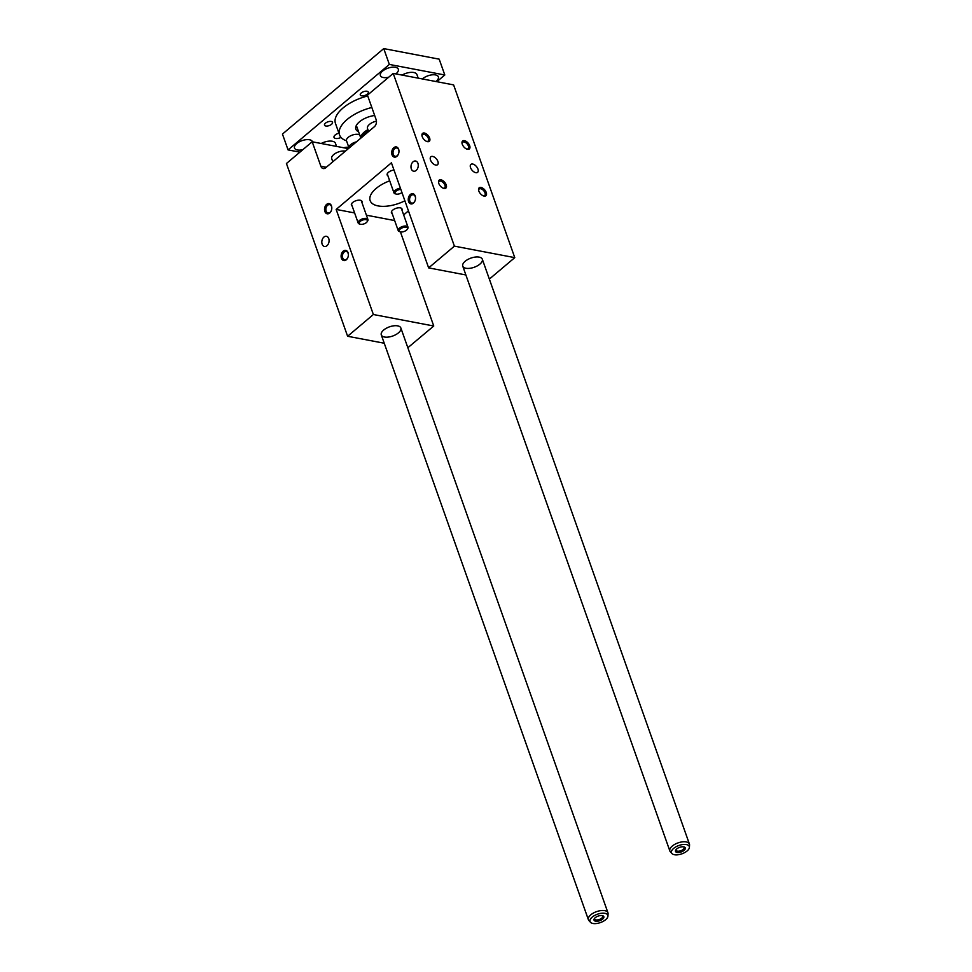 <?xml version="1.0" encoding="UTF-8"?>
<svg xmlns="http://www.w3.org/2000/svg" width="972" height="972" viewBox="0 0 972 972"><rect width="100%" height="100%" fill="white"/><g stroke="black" fill="none" stroke-linecap="round" stroke-linejoin="round"><path stroke-width="1.46" d="M376.128 119.617L367.465 95.147L393.223 73.398L454.398 246.147L428.64 267.883L391.424 162.798L336.154 209.43L373.37 314.515L347.612 336.263L286.436 163.515L312.194 141.778L320.869 166.248A5.188 3.572 100.8 0 0 323.202 168.557A5.188 3.572 100.8 0 0 325.693 167.779L374.354 126.725A5.188 3.572 100.8 0 0 376.128 119.617M399.881 231.688A5.188 2.43 -19.5 0 1 399.395 231.567A5.188 2.43 -19.5 0 1 398.216 230.607A5.188 2.43 -19.5 0 1 400.707 227.29A5.188 2.43 -19.5 0 1 406.405 226.099A5.188 2.43 -19.5 0 1 407.997 227.144A5.188 2.43 -19.5 0 1 407.681 228.627A5.188 2.43 -19.5 0 1 407.365 229.028M406.114 227.278A4.325 2.029 -19.5 0 1 407.171 229.392A4.325 2.029 -19.5 0 1 400.27 231.834A4.325 2.029 -19.5 0 1 400.44 228.882A4.325 2.029 -19.5 0 1 406.114 227.278M359.834 224.058A5.188 2.43 -19.5 0 1 359.348 223.949A5.188 2.43 -19.5 0 1 358.17 222.989A5.188 2.43 -19.5 0 1 360.661 219.672A5.188 2.43 -19.5 0 1 366.359 218.469A5.188 2.43 -19.5 0 1 367.938 219.526A5.188 2.43 -19.5 0 1 367.635 221.009A5.188 2.43 -19.5 0 1 367.319 221.409M366.067 219.66A4.325 2.029 -19.5 0 1 367.124 221.774A4.325 2.029 -19.5 0 1 360.211 224.216A4.325 2.029 -19.5 0 1 360.393 221.264A4.325 2.029 -19.5 0 1 366.067 219.66M395.616 193.865A5.188 2.43 -19.5 0 1 395.118 193.756A5.188 2.43 -19.5 0 1 393.939 192.796A5.188 2.43 -19.5 0 1 400.428 188.228M401.958 192.541A4.325 2.029 -19.5 0 1 395.993 194.023A4.325 2.029 -19.5 0 1 395.786 191.399A4.325 2.029 -19.5 0 1 400.841 189.394M323.919 237.059A5.188 3.572 -79.2 0 0 321.817 242.502A5.188 3.572 -79.2 0 0 324.478 246.475A5.188 3.572 -79.2 0 0 328.961 242.04A5.188 3.572 -79.2 0 0 326.422 236.281A5.188 3.572 -79.2 0 0 323.919 237.059M438.627 182.845A4.253 2.357 -130.2 0 1 439.162 181.387A4.253 2.357 -130.2 0 1 440.644 181.096A4.253 2.357 -130.2 0 1 444.933 185.215A4.253 2.357 -130.2 0 1 444.641 187.888A4.253 2.357 -130.2 0 1 443.123 188.179M413.088 161.802A5.188 3.572 100.8 0 1 415.591 161.024A5.188 3.572 100.8 0 1 418.13 166.795A5.188 3.572 100.8 0 1 413.647 171.218A5.188 3.572 100.8 0 1 410.998 167.257A5.188 3.572 100.8 0 1 413.088 161.802M398.97 151.207A4.253 2.928 -79.2 0 0 396.795 147.975A4.253 2.928 -79.2 0 0 394.741 148.607A4.253 2.928 -79.2 0 0 393.028 153.078A4.253 2.928 -79.2 0 0 395.203 156.322A4.253 2.928 -79.2 0 0 397.244 155.69A4.253 2.928 -79.2 0 0 398.411 154.123M343.213 251.165A5.188 3.572 -79.2 0 0 341.974 259.33A5.188 3.572 -79.2 0 0 347.769 257.714A5.188 3.572 -79.2 0 0 348.377 254.506A5.188 3.572 -79.2 0 0 343.213 251.165M326.641 204.375A5.188 3.572 -79.2 0 0 325.401 212.54A5.188 3.572 -79.2 0 0 331.197 210.936A5.188 3.572 -79.2 0 0 331.804 207.716A5.188 3.572 -79.2 0 0 326.641 204.375M410.366 194.485A5.188 3.572 100.8 0 1 415.53 197.838A5.188 3.572 100.8 0 1 414.923 201.046A5.188 3.572 100.8 0 1 409.127 202.662A5.188 3.572 100.8 0 1 410.366 194.485M393.806 147.708A5.188 3.572 100.8 0 1 398.97 151.049A5.188 3.572 100.8 0 1 398.35 154.269A5.188 3.572 100.8 0 1 392.567 155.872A5.188 3.572 100.8 0 1 393.806 147.708M393.223 73.398L453.608 84.892L514.771 257.641L489.353 279.086M408.447 210.875L403.659 214.909M400.415 231.883L433.755 326.009L407.851 347.721M348.353 148.655L312.194 141.778M384.244 343.225L347.612 336.263M383.685 330.03A10.376 4.872 160.5 0 0 381.291 334.903A10.376 4.872 160.5 0 0 392.7 336.033A10.376 4.872 160.5 0 0 400.853 327.977A10.376 4.872 160.5 0 0 393.83 325.802A10.376 4.872 160.5 0 0 383.685 330.03M433.755 326.009L373.37 314.515M394.656 220.571L366.408 215.189M354.61 212.941L336.154 209.43M352.131 205.955A5.625 2.637 -19.5 0 1 351.39 205.141A5.625 2.637 -19.5 0 1 354.087 201.544A5.625 2.637 -19.5 0 1 360.26 200.244A5.625 2.637 -19.5 0 1 361.985 201.386A5.625 2.637 -19.5 0 1 361.912 202.492M393.976 170.015A5.625 2.637 160.5 0 0 387.16 174.948A5.625 2.637 160.5 0 0 387.913 175.762M401.958 210.11A5.625 2.637 160.5 0 0 402.031 209.016A5.625 2.637 160.5 0 0 400.306 207.862A5.625 2.637 160.5 0 0 394.146 209.162A5.625 2.637 160.5 0 0 391.437 212.759A5.625 2.637 160.5 0 0 392.178 213.573M404.887 200.803A25.94 12.174 -19.5 0 1 378.084 205.918A25.94 12.174 -19.5 0 1 370.15 200.633A25.94 12.174 -19.5 0 1 389.699 180.816M465.88 274.967L428.64 267.883M465.151 261.286A10.376 4.872 -19.5 0 1 475.308 257.058A10.376 4.872 -19.5 0 1 482.319 259.232A10.376 4.872 -19.5 0 1 474.166 267.276A10.376 4.872 -19.5 0 1 462.757 266.158A10.376 4.872 -19.5 0 1 465.151 261.286M514.771 257.641L454.398 246.147M440.96 179.82A5.188 2.867 49.8 0 0 438.542 182.408A5.188 2.867 49.8 0 0 443.536 188.337A5.188 2.867 49.8 0 0 446.282 185.117A5.188 2.867 49.8 0 0 440.96 179.82M424.4 133.03A5.188 2.867 49.8 0 0 421.97 135.618A5.188 2.867 49.8 0 0 426.975 141.548A5.188 2.867 49.8 0 0 429.709 138.328A5.188 2.867 49.8 0 0 424.4 133.03M481.019 187.438A5.188 2.867 -130.2 0 1 486.328 192.735A5.188 2.867 -130.2 0 1 483.582 195.955A5.188 2.867 -130.2 0 1 478.589 190.026A5.188 2.867 -130.2 0 1 481.019 187.438M464.446 140.661A5.188 2.867 -130.2 0 1 469.768 145.958A5.188 2.867 -130.2 0 1 467.022 149.166A5.188 2.867 -130.2 0 1 462.016 143.236A5.188 2.867 -130.2 0 1 464.446 140.661M432.686 156.431A5.188 2.867 49.8 0 0 430.863 156.784A5.188 2.867 49.8 0 0 432.018 162.591A5.188 2.867 49.8 0 0 437.558 164.705A5.188 2.867 49.8 0 0 437.291 160.149A5.188 2.867 49.8 0 0 432.686 156.431M472.732 164.049A5.188 2.867 -130.2 0 1 477.337 167.767A5.188 2.867 -130.2 0 1 477.604 172.336A5.188 2.867 -130.2 0 1 472.064 170.221A5.188 2.867 -130.2 0 1 470.91 164.402A5.188 2.867 -130.2 0 1 472.732 164.049M347.83 257.568A4.253 2.928 100.8 0 1 346.664 259.147A4.253 2.928 100.8 0 1 344.61 259.779A4.253 2.928 100.8 0 1 342.436 256.535A4.253 2.928 100.8 0 1 344.149 252.064A4.253 2.928 100.8 0 1 346.202 251.432A4.253 2.928 100.8 0 1 348.377 254.664M331.258 210.79A4.253 2.928 100.8 0 1 330.091 212.358A4.253 2.928 100.8 0 1 328.05 213.002A4.253 2.928 100.8 0 1 325.863 209.745A4.253 2.928 100.8 0 1 327.588 205.286A4.253 2.928 100.8 0 1 329.63 204.642A4.253 2.928 100.8 0 1 331.817 207.874M415.53 197.996A4.253 2.928 -79.2 0 0 413.355 194.752A4.253 2.928 -79.2 0 0 411.314 195.396A4.253 2.928 -79.2 0 0 409.589 199.855A4.253 2.928 -79.2 0 0 411.764 203.112A4.253 2.928 -79.2 0 0 413.817 202.48A4.253 2.928 -79.2 0 0 414.983 200.9M466.609 149.008A4.253 2.357 49.8 0 0 468.127 148.728A4.253 2.357 49.8 0 0 468.407 146.055A4.253 2.357 49.8 0 0 464.13 141.936A4.253 2.357 49.8 0 0 462.636 142.228A4.253 2.357 49.8 0 0 462.101 143.674M483.169 195.797A4.253 2.357 49.8 0 0 484.688 195.506A4.253 2.357 49.8 0 0 484.979 192.833A4.253 2.357 49.8 0 0 480.69 188.726A4.253 2.357 49.8 0 0 479.208 189.018A4.253 2.357 49.8 0 0 478.674 190.463M422.055 136.056A4.253 2.357 -130.2 0 1 422.589 134.61A4.253 2.357 -130.2 0 1 424.084 134.318A4.253 2.357 -130.2 0 1 428.36 138.437A4.253 2.357 -130.2 0 1 428.069 141.11A4.253 2.357 -130.2 0 1 426.55 141.39M345.425 151.134A8.651 4.058 160.5 0 0 345.364 151.122A8.651 4.058 160.5 0 0 335.875 153.114A8.651 4.058 160.5 0 0 331.707 158.643L332.813 161.777M376.443 121.123A8.651 4.058 160.5 0 0 367.489 128.45L368.595 131.584M367.756 95.973A32.854 15.418 160.5 0 0 335.462 123.408L339.544 134.926A32.854 15.418 160.5 0 0 346.518 140.819L346.518 140.819A7.351 3.451 160.5 0 1 351.329 135.485A7.351 3.451 160.5 0 1 359.774 135.096M299.898 152.154L288.064 149.907L389.347 64.431L444.799 74.99L436.841 81.697M343.699 147.768A9.513 4.459 -19.5 0 1 348.802 147.27M435.918 81.526A9.513 4.459 160.5 0 0 438.36 76.849A9.513 4.459 160.5 0 0 431.738 74.88A9.513 4.459 160.5 0 0 422.37 78.951M312.486 141.827A9.513 4.459 160.5 0 0 312.437 141.693A9.513 4.459 160.5 0 0 309.521 139.761A9.513 4.459 160.5 0 0 299.084 141.948A9.513 4.459 160.5 0 0 294.504 148.036A9.513 4.459 160.5 0 0 302.802 149.7M388.678 77.238A9.513 4.459 -19.5 0 1 383.284 77.517A9.513 4.459 -19.5 0 1 380.38 75.573A9.513 4.459 -19.5 0 1 387.852 68.198A9.513 4.459 -19.5 0 1 398.313 69.231A9.513 4.459 -19.5 0 1 395.859 73.908M341.014 137.417A5.188 2.43 -19.5 0 1 335.607 138.461A5.188 2.43 -19.5 0 1 334.016 137.404A5.188 2.43 -19.5 0 1 338.9 133.128M325.486 123.152A4.253 1.993 -19.5 0 1 329.654 121.427A4.253 1.993 -19.5 0 1 332.521 122.314A4.253 1.993 -19.5 0 1 329.18 125.607A4.253 1.993 -19.5 0 1 324.514 125.157A4.253 1.993 -19.5 0 1 325.486 123.152M361.268 92.96A4.253 1.993 -19.5 0 1 365.436 91.234A4.253 1.993 -19.5 0 1 368.303 92.121A4.253 1.993 -19.5 0 1 364.962 95.414A4.253 1.993 -19.5 0 1 360.284 94.952A4.253 1.993 -19.5 0 1 361.268 92.96M402.056 75.087A10.376 4.872 -19.5 0 1 413.768 72.499A10.376 4.872 -19.5 0 1 416.952 74.613L418.203 78.161M321.197 143.492A10.376 4.872 -19.5 0 1 332.303 141.244A10.376 4.872 -19.5 0 1 335.474 143.358L336.555 146.42M288.064 149.907L282.451 134.075L383.746 48.6L439.186 59.158L444.799 74.99M383.746 48.6L389.347 64.431M594.694 918.212A4.253 1.993 160.5 0 0 594.645 919.038A4.253 1.993 160.5 0 0 595.945 919.913A4.253 1.993 160.5 0 0 601.68 918.2A4.253 1.993 160.5 0 0 602.664 916.207A4.253 1.993 160.5 0 0 602.105 915.588M595.629 921.189A5.188 2.43 -19.5 0 1 594.354 918.649A5.188 2.43 -19.5 0 1 602.64 915.721A5.188 2.43 -19.5 0 1 602.421 919.269A5.188 2.43 -19.5 0 1 595.629 921.189M355.813 126.737A15.564 7.302 160.5 0 0 357.052 127.417M367.926 129.677A13.839 6.488 -19.5 0 0 360.916 136.918L361.232 137.793M349.082 148.048A7.351 3.451 -19.5 0 1 349.07 148.011A7.351 3.451 -19.5 0 1 356.445 141.839M687.119 850.937A9.428 4.423 160.5 0 0 689.403 847.377A9.428 4.423 160.5 0 0 678.918 845.482A9.428 4.423 160.5 0 0 671.956 853.55A9.428 4.423 160.5 0 0 687.119 850.937M677.095 852.444A5.188 2.43 -19.5 0 1 675.819 849.905A5.188 2.43 -19.5 0 1 684.106 846.964A5.188 2.43 -19.5 0 1 683.899 850.524A5.188 2.43 -19.5 0 1 677.095 852.444M605.653 919.682A9.428 4.423 160.5 0 0 607.937 916.122A9.428 4.423 160.5 0 0 597.452 914.227A9.428 4.423 160.5 0 0 590.49 922.294A9.428 4.423 160.5 0 0 605.653 919.682M607.937 916.122L608.071 913.729A10.376 4.872 160.5 0 0 607.95 912.781A10.376 4.872 160.5 0 0 604.766 910.667A10.376 4.872 160.5 0 0 593.382 913.06A10.376 4.872 160.5 0 0 588.388 919.706A10.376 4.872 160.5 0 0 588.886 920.533L590.49 922.294M676.16 849.467A4.253 1.993 160.5 0 0 676.111 850.293A4.253 1.993 160.5 0 0 677.411 851.156A4.253 1.993 160.5 0 0 683.158 849.455A4.253 1.993 160.5 0 0 684.13 847.463A4.253 1.993 160.5 0 0 683.571 846.843M689.403 847.377L689.549 844.984A10.376 4.872 160.5 0 0 689.415 844.036A10.376 4.872 160.5 0 0 686.244 841.922A10.376 4.872 160.5 0 0 674.847 844.316A10.376 4.872 160.5 0 0 669.854 850.962A10.376 4.872 160.5 0 0 670.352 851.776L671.956 853.55M371.839 107.491A32.854 15.418 160.5 0 0 339.544 134.926M374.682 115.51A15.564 7.302 160.5 0 0 355.837 129.155A15.564 7.302 160.5 0 0 358.583 131.73M360.916 136.918L368.291 130.71M326.288 167.281L320.869 166.248M407.997 227.144L401.278 208.202M398.216 230.607L391.497 211.665M367.938 219.526L361.232 200.572M358.17 222.989L351.451 204.035M393.939 192.796L387.233 173.842M395.993 194.023L395.118 193.756M367.124 221.774L367.635 221.009M360.211 224.216L359.348 223.949M407.171 229.392L407.681 228.627M400.27 231.834L399.395 231.567M360.843 138.121L356.347 125.424M349.07 148.011L346.518 140.819M381.291 334.903L588.388 919.706M400.853 327.977L607.95 912.781M462.757 266.158L669.854 850.962M482.319 259.232L689.415 844.036"/></g></svg>

